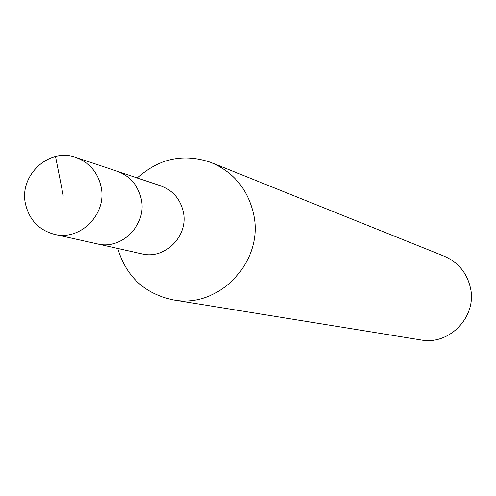 <?xml version="1.0" encoding="UTF-8"?>
<svg xmlns="http://www.w3.org/2000/svg" width="496" height="496" viewBox="0 0 496 496"><rect width="100%" height="100%" fill="white"/><g stroke="black" fill="none" stroke-linecap="round" stroke-linejoin="round"><path stroke-width="0.74" d="M101.06 186.608C107.446 213.702 80.488 241.211 54.442 234.335C38.992 230.132 29.351 220.032 25.513 204.03C18.774 175.454 49.079 147.281 75.832 157.43C89.28 162.459 97.687 172.18 101.06 186.608M75.832 157.43L160.741 185.845C172.713 190.321 180.209 198.933 183.229 211.699C188.945 235.662 165.019 259.947 141.831 253.84L97.148 243.865C121.799 250.368 147.275 224.434 141.217 198.871C138.012 185.256 130.051 176.074 117.323 171.318C130.051 176.074 138.012 185.256 141.217 198.871C147.275 224.434 121.799 250.368 97.148 243.865L54.442 234.335M137.33 178.014C159.29 158.174 184.016 153.053 211.501 162.651C233.783 172.366 247.777 189.367 253.475 213.64C264.734 260.722 219.511 309.132 173.321 299.913C144.832 293.936 126.306 276.787 117.738 248.459M173.321 299.913L420.906 339.94C449.63 345.631 477.443 316.231 470.357 287.494C466.767 272.664 458.05 262.229 444.199 256.196L211.501 162.651M63.184 195.343L55.533 156.507"/></g></svg>
